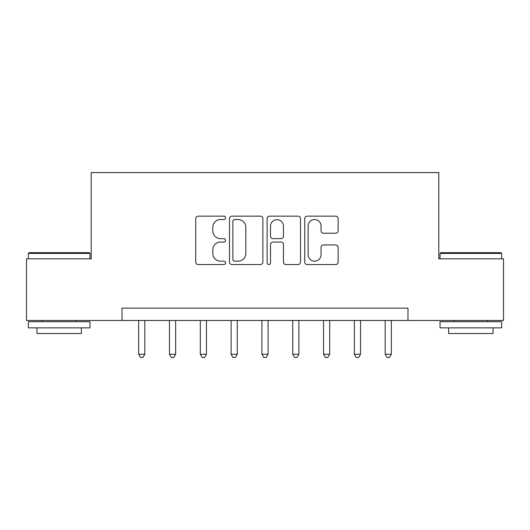 <?xml version="1.0" encoding="UTF-8"?>
<svg xmlns="http://www.w3.org/2000/svg" width="530" height="530" viewBox="0 0 530 530"><rect width="100%" height="100%" fill="white"/><g stroke="black" fill="none" stroke-linecap="round" stroke-linejoin="round"><path stroke-width="0.79" d="M225.561 217.843A1.696 1.696 0 0 0 223.865 216.154L198.154 216.154A2.418 2.418 0 0 0 195.736 218.572L195.736 262.125A2.418 2.418 0 0 0 198.154 264.543L223.865 264.543A1.696 1.696 0 0 0 225.561 262.853A1.696 1.696 0 0 0 223.865 261.157L220.54 261.157A7.745 7.745 0 0 1 212.795 253.413L212.795 249.782A7.745 7.745 0 0 1 220.54 242.044L223.865 242.044A1.696 1.696 0 0 0 225.561 240.348A1.696 1.696 0 0 0 223.865 238.652L220.54 238.652A7.745 7.745 0 0 1 212.795 230.914L212.795 227.284A7.745 7.745 0 0 1 220.54 219.539L223.865 219.539A1.696 1.696 0 0 0 225.561 217.843M335.715 233.213A2.418 2.418 0 0 0 338.133 230.788L338.133 218.572A2.418 2.418 0 0 0 335.715 216.154L307.161 216.154A2.418 2.418 0 0 0 304.743 218.572L304.743 262.125A2.418 2.418 0 0 0 307.161 264.543L335.715 264.543A2.418 2.418 0 0 0 338.133 262.125L338.133 247.364A2.418 2.418 0 0 0 335.715 244.946L323.499 244.946A2.418 2.418 0 0 0 321.074 247.364L321.074 254.685A6.473 6.473 0 0 1 314.601 261.157A6.473 6.473 0 0 1 308.129 254.685L308.129 226.012A6.473 6.473 0 0 1 314.601 219.539A6.473 6.473 0 0 1 321.074 226.012L321.074 230.788A2.418 2.418 0 0 0 323.499 233.213L335.715 233.213M122.026 320.464L26.5 320.464L26.5 258.839L91.206 258.839L91.206 172.561L438.794 172.561L438.794 258.839L503.5 258.839L503.5 320.464L407.974 320.464L407.974 308.142L122.026 308.142L122.026 320.464L407.974 320.464M262.88 218.572A2.418 2.418 0 0 0 260.462 216.154L231.908 216.154A2.418 2.418 0 0 0 229.49 218.572L229.49 262.125A2.418 2.418 0 0 0 231.908 264.543L260.462 264.543A2.418 2.418 0 0 0 262.88 262.125L262.88 218.572M269.538 216.154L298.092 216.154A2.418 2.418 0 0 1 300.51 218.572L300.51 262.125A2.418 2.418 0 0 1 298.092 264.543L285.869 264.543A2.418 2.418 0 0 1 283.451 262.125L283.451 244.463A2.418 2.418 0 0 0 281.032 242.044L272.923 242.044A2.418 2.418 0 0 0 270.505 244.463L270.505 262.853A1.696 1.696 0 0 1 268.809 264.543A1.696 1.696 0 0 1 267.12 262.853L267.12 218.572A2.418 2.418 0 0 1 269.538 216.154M234.571 219.539A1.696 1.696 0 0 0 232.882 221.235L232.882 259.462A1.696 1.696 0 0 0 234.571 261.157L238.083 261.157A7.745 7.745 0 0 0 245.827 253.413L245.827 227.284A7.745 7.745 0 0 0 238.083 219.539L234.571 219.539M283.451 226.131A6.473 6.473 0 0 0 276.978 219.659A6.473 6.473 0 0 0 270.505 226.131L270.505 236.234A2.418 2.418 0 0 0 272.923 238.652L281.032 238.652A2.418 2.418 0 0 0 283.451 236.234L283.451 226.131M138.661 320.464L138.661 354.239L144.822 354.239L144.822 320.464M144.822 354.239L142.974 357.439L140.51 357.439L138.661 354.239M169.474 320.464L169.474 354.239L175.642 354.239L175.642 320.464M175.642 354.239L173.794 357.439L171.323 357.439L169.474 354.239M200.294 320.464L200.294 354.239L206.455 354.239L206.455 320.464M206.455 354.239L204.606 357.439L202.142 357.439L200.294 354.239M231.106 320.464L231.106 354.239L237.268 354.239L237.268 320.464M237.268 354.239L235.419 357.439L232.955 357.439L231.106 354.239M261.919 320.464L261.919 354.239L268.081 354.239L268.081 320.464M268.081 354.239L266.232 357.439L263.768 357.439L261.919 354.239M29.09 252.677L89.239 252.677L89.974 253.413L28.348 253.413L29.09 252.677M59.161 327.858L28.348 327.858L28.348 321.697L89.974 321.697L89.974 327.858L59.161 327.858M81.348 327.858L81.348 333.529L36.974 333.529L36.974 327.858M440.761 252.677L500.91 252.677L501.652 253.413L440.026 253.413L440.761 252.677M470.839 327.858L440.026 327.858L440.026 321.697L501.652 321.697L501.652 327.858L470.839 327.858M493.026 327.858L493.026 333.529L448.652 333.529L448.652 327.858M292.732 320.464L292.732 354.239L298.894 354.239L298.894 320.464M298.894 354.239L297.045 357.439L294.581 357.439L292.732 354.239M323.545 320.464L323.545 354.239L329.706 354.239L329.706 320.464M329.706 354.239L327.858 357.439L325.394 357.439L323.545 354.239M354.358 320.464L354.358 354.239L360.526 354.239L360.526 320.464M360.526 354.239L358.677 357.439L356.206 357.439L354.358 354.239M385.177 320.464L385.177 354.239L391.339 354.239L391.339 320.464M391.339 354.239L389.49 357.439L387.026 357.439L385.177 354.239M28.348 258.839L28.348 253.413M42.4 321.697L42.4 320.464M75.922 321.697L75.922 320.464M89.974 258.839L89.974 253.413M440.026 258.839L440.026 253.413M454.077 321.697L454.077 320.464M487.6 321.697L487.6 320.464M501.652 258.839L501.652 253.413"/></g></svg>
